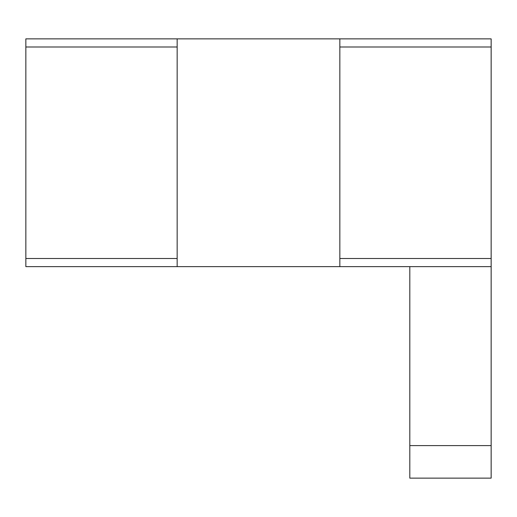 <?xml version="1.0" encoding="UTF-8"?>
<svg xmlns="http://www.w3.org/2000/svg" width="517" height="517" viewBox="0 0 517 517"><rect width="100%" height="100%" fill="white"/><g stroke="black" fill="none" stroke-linecap="round" stroke-linejoin="round"><path stroke-width="0.78" d="M177.157 47.002L25.85 47.002L25.85 38.865L177.157 38.865L177.157 258.5L25.85 258.5L25.85 266.636L177.157 266.636L177.157 258.5M177.157 38.865L491.15 38.865L491.15 258.5L339.843 258.5L339.843 266.636L491.15 266.636L491.15 258.5M339.843 38.865L339.843 258.5M339.843 266.636L177.157 266.636M25.85 47.002L25.85 258.5M491.15 266.636L491.15 478.135L409.807 478.135L409.807 266.636M491.15 47.002L339.843 47.002M491.15 445.596L409.807 445.596"/></g></svg>
